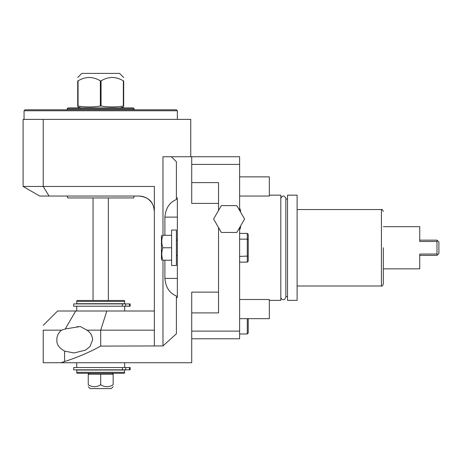 <?xml version="1.0" encoding="UTF-8"?>
<svg xmlns="http://www.w3.org/2000/svg" width="462" height="462" viewBox="0 0 462 462"><rect width="100%" height="100%" fill="white"/><g stroke="black" fill="none" stroke-linecap="round" stroke-linejoin="round"><path stroke-width="0.69" d="M65.598 328.904L80.342 326.519L86.862 330.163C90.309 332.247 92.233 335.441 92.631 339.737L90.009 346.517L85.545 350.132L74.07 352.962L64.576 351.103C58.997 347.973 56.439 344.19 56.895 339.737C56.716 336.249 58.247 333.056 61.486 330.163L43.22 330.163C43.22 323.758 43.22 323.758 43.22 330.163C43.22 323.758 43.22 323.758 43.22 330.163L43.22 362.734L191.718 362.734L191.718 331.115L239.622 331.115L239.622 338.785L191.718 338.785M239.622 331.115L239.622 227.599M191.718 331.115L191.718 312.907L218.543 312.907L218.543 227.599L218.543 292.128L191.718 292.128L191.718 312.907M218.543 210.453L218.543 182.623L191.718 182.623L191.718 156.751L171.35 156.751L176.392 161.735L176.392 197.944L177.35 197.944L177.35 297.586L176.392 297.586L176.392 333.801L162.976 345.94L100.704 346.09C89.022 352.489 76.981 357.628 64.576 361.515L64.576 351.103M60.915 362.734L64.576 361.515M239.622 176.871L269.323 176.871L269.323 196.032L239.622 196.032L239.622 210.453L239.622 164.414L191.718 164.414M191.718 156.751L239.622 156.751L239.622 164.414M218.543 203.407L191.718 203.407L191.718 182.623M162.976 235.314L162.976 156.751L171.35 156.751M164.894 235.314L164.894 217.105C165.731 208.125 169.56 202.275 176.392 199.544L176.392 197.944M176.392 297.586L176.392 295.986C169.56 293.26 165.731 287.404 164.894 278.424L164.894 260.221M162.976 345.94L162.976 260.221M176.392 230.041L176.392 265.488L171.598 265.488L171.598 230.041L176.392 230.041M171.598 235.314L162.884 235.314C161.405 235.314 161.405 235.314 162.884 235.314C161.405 239.46 161.405 243.613 162.884 247.765C161.405 251.917 161.405 256.069 162.884 260.221L171.598 260.221M162.884 247.765L171.598 247.765M162.884 260.221C161.405 260.221 161.405 260.221 162.884 260.221M161.769 235.314L161.446 235.874L161.446 259.656L161.769 260.221M190.76 156.751L190.76 119.387L23.1 119.387L23.1 186.452L154.354 186.452L154.354 345.94M23.1 186.452L39.692 196.032L49.047 196.032L43.22 186.452L43.22 119.387M24.059 119.387L24.059 110.765L177.35 110.765L177.35 119.387M49.047 196.032L139.027 196.032C151.409 197.505 153.459 204.146 154.354 211.359M43.22 325.369L57.588 311.001L154.354 311.001M100.704 346.09L100.704 330.163L154.354 330.163M86.862 330.163L100.704 330.163L106.832 311.001M78.188 326.599L77.16 326.68M61.486 330.163L65.073 329.048M76.75 311.001L76.75 306.208M124.653 311.001L124.653 306.208M122.424 303.909L130.128 303.909L130.128 306.208L73.683 306.208L73.683 303.909L122.424 303.909L122.424 306.208M124.653 303.719L76.75 303.719L76.75 301.42L124.653 301.42L124.653 303.719M124.653 301.42L124.399 300.462L77.01 300.462L76.75 301.42M93.041 197.944L93.041 300.462M108.368 197.944L108.368 300.462M134.234 196.032L133.72 197.944L67.683 197.944L67.169 196.032M139.027 196.032L140.344 196.084M141.488 196.229L143.457 196.685M144.288 196.962L144.901 197.199M145.218 197.338L147.748 198.752M148.002 198.931L148.62 199.405M148.943 199.671L151.103 201.917M151.403 202.321L152.2 203.528M151.536 202.5L151.259 202.125M150.924 201.692L148.799 199.549M148.221 199.093L146.772 198.134M146.494 197.973L145.674 197.545M143.047 196.569L142.567 196.448M141.926 196.31L141.453 196.223M140.425 196.096L140.084 196.067M24.059 110.765L25.017 109.806L176.392 109.806L177.35 110.765M67.169 109.806L67.169 108.847L134.234 108.847L134.234 109.806M67.169 108.847L68.128 107.889L133.275 107.889L134.234 108.847M101.062 106.029L101.062 80.862C108.489 76.357 115.916 76.357 123.337 80.862L123.695 80.862C123.695 76.357 123.695 76.357 123.695 80.862L123.695 106.029C123.695 107.219 123.695 107.219 123.695 106.029L123.337 106.029C115.916 107.219 108.489 107.219 101.062 106.029L100.346 106.029C92.92 107.219 85.493 107.219 78.066 106.029L77.708 106.029C77.708 107.219 77.708 107.219 77.708 106.029L77.708 80.862C77.708 76.357 77.708 76.357 77.708 80.862L78.066 80.862C85.493 76.357 92.92 76.357 100.346 80.862L100.346 106.029M123.337 80.862L123.337 106.029M101.062 80.862L100.346 80.862M77.708 77.506L81.814 73.4L119.589 73.4L123.695 77.506M78.066 80.862L78.066 106.029M213.594 219.023L221.338 232.438L236.827 232.438L244.571 219.023L236.827 205.613L221.338 205.613L213.594 219.023M269.323 300.364L280.821 300.364L280.821 195.166L269.323 195.166M287.526 300.364L287.526 195.166L297.106 195.166L297.106 300.364L287.526 300.364M383.333 247.765L383.333 284.078L383.333 247.765M437.017 241.152L436.983 241.493L419.739 241.493L419.739 226.686L419.739 240.148L436.983 240.148L437.341 240.506L436.983 241.493L436.983 254.036L437.341 255.024L436.983 255.382L419.739 255.382L419.739 268.844L383.333 268.844M419.739 268.844L419.739 254.036L436.983 254.036L437.017 254.377M419.739 226.686L383.333 226.686M437.341 255.024L438.9 253.465L438.9 242.065L437.341 240.506M239.622 299.503L269.323 299.503L269.323 318.664L239.622 318.664M239.622 239.143L247.286 239.143L248.244 239.472L248.244 234.355L247.286 233.397L247.286 262.139L239.622 262.139M248.244 239.472L248.244 256.063L239.622 256.387M248.244 256.063L248.244 261.18L247.286 262.139M247.286 318.664L247.286 333.991L239.622 333.991M247.286 333.991L248.244 333.033L248.244 318.664M124.653 367.527L124.653 362.734M76.75 367.527L76.75 362.734M122.655 367.527L73.683 367.527L73.683 369.825L130.128 369.825L130.128 367.527L122.655 367.527M124.653 370.016L76.75 370.016L76.75 372.314L124.653 372.314L124.653 370.016M76.75 372.314L77.01 373.273L124.399 373.273L124.653 372.314M100.704 384.771C104.857 387.358 109.009 387.358 113.155 384.771C113.155 387.358 113.155 387.358 113.155 384.771L113.155 374.232L88.248 374.232L88.248 384.771C88.248 387.358 88.248 387.358 88.248 384.771C92.4 387.358 96.552 387.358 100.704 384.771L100.704 374.232M113.155 386.694L111.255 388.6L90.154 388.6L88.248 386.694M122.424 369.825L122.424 367.527M177.35 278.424L164.894 278.424M177.35 217.105L164.894 217.105M65.252 328.996L75.693 311.001M125.704 303.909L125.704 306.208M129.441 303.909L129.441 306.208M383.333 211.457C382.444 209.621 381.803 208.986 381.416 209.54L381.416 285.995L297.106 285.995M125.704 369.825L125.704 367.527M129.441 369.825L129.441 367.527M176.392 255.428L177.35 255.428M176.392 240.101L177.35 240.101M120.103 107.889L123.695 106.924M81.306 107.889L77.708 106.924M280.821 297.124L280.821 297.124C280.688 299.064 284.263 301.842 285.839 297.124L285.839 198.406C284.211 195.166 282.542 195.166 280.821 198.406L280.821 198.406M287.526 199.001L285.839 199.001M287.526 296.529L285.839 296.529M381.416 285.995C381.803 286.55 382.444 285.909 383.333 284.078M381.416 209.54L297.106 209.54M247.286 233.397L239.622 233.397M239.622 208.477L240.54 209.991L240.54 212.046M239.622 229.574L240.54 228.061L240.54 226.005L240.54 228.061M111.509 373.273L113.155 373.712M89.899 373.273L88.248 373.712"/></g></svg>
